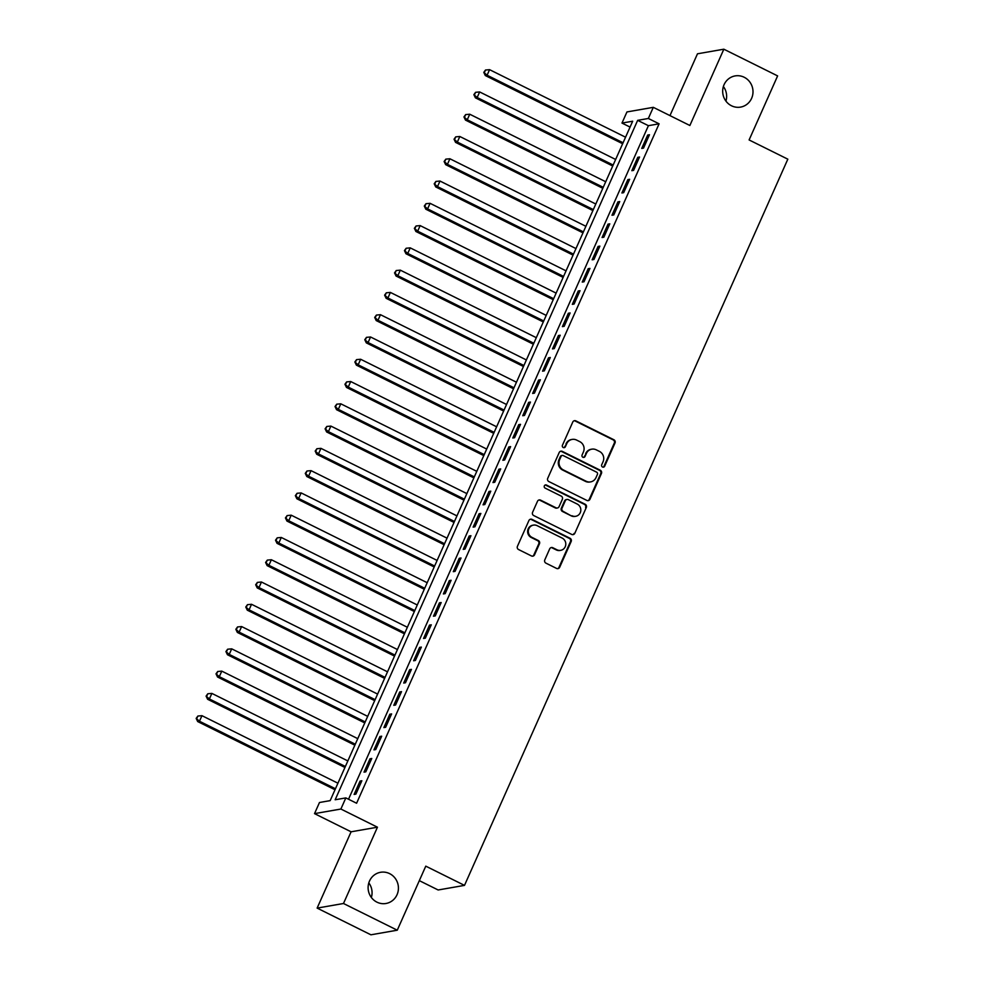 <?xml version="1.0" encoding="UTF-8"?>
<svg xmlns="http://www.w3.org/2000/svg" width="984" height="984" viewBox="0 0 984 984"><rect width="100%" height="100%" fill="white"/><g stroke="black" fill="none" stroke-linecap="round" stroke-linejoin="round"><path stroke-width="1.48" d="M602.515 467.019A1.697 1.624 80.1 0 0 604.668 466.219L615.012 442.984A2.423 2.325 80.1 0 0 613.881 439.75L575.874 420.881A2.423 2.325 80.1 0 0 572.786 422.013L562.442 445.248A1.697 1.624 80.1 0 0 564.213 447.659A1.697 1.624 80.1 0 0 565.394 446.711L566.735 443.71A7.774 7.429 80.1 0 1 576.612 440.069L579.773 441.644A7.774 7.429 80.1 0 1 583.414 451.988L582.085 455.002A1.697 1.624 80.1 0 0 583.844 457.4A1.697 1.624 80.1 0 0 585.037 456.465L586.378 453.464A7.774 7.429 80.1 0 1 596.242 449.823L599.416 451.385A7.774 7.429 80.1 0 1 603.057 461.742L601.716 464.743A1.697 1.624 80.1 0 0 602.515 467.019M603.118 467.179A1.697 1.624 80.1 0 0 603.955 466.342L614.299 443.108A2.423 2.325 80.1 0 0 613.167 439.873L575.16 421.004A2.423 2.325 80.1 0 0 574.127 420.758M563.844 447.671A1.697 1.624 80.1 0 0 564.681 446.834L566.735 443.71M583.487 457.425A1.697 1.624 80.1 0 0 584.324 456.588L586.378 453.464M389.615 873.632A15.83 15.141 80.1 0 0 380.55 872.291A15.83 15.141 80.1 0 0 368.225 885.661A15.83 15.141 80.1 0 0 376.921 902.144A15.83 15.141 80.1 0 0 385.999 903.484A15.83 15.141 80.1 0 0 398.311 890.102A15.83 15.141 80.1 0 0 389.615 873.632M744.187 77.256A15.83 15.141 80.1 0 0 735.109 75.916A15.83 15.141 80.1 0 0 722.797 89.298A15.83 15.141 80.1 0 0 731.493 105.768A15.83 15.141 80.1 0 0 740.558 107.108A15.83 15.141 80.1 0 0 752.883 93.726A15.83 15.141 80.1 0 0 744.187 77.256M544.792 559.896A2.423 2.325 80.1 0 0 545.923 563.131L556.587 568.432A2.423 2.325 80.1 0 0 559.675 567.288L571.163 541.495A2.423 2.325 80.1 0 0 570.019 538.26L532.012 519.38A2.423 2.325 80.1 0 0 528.925 520.524L517.436 546.317A2.423 2.325 80.1 0 0 518.58 549.552L531.458 555.948A2.423 2.325 80.1 0 0 534.546 554.816L539.466 543.771A2.423 2.325 80.1 0 0 538.322 540.536L531.938 537.362A6.494 6.212 80.1 0 1 533.426 525.112A6.494 6.212 80.1 0 1 537.141 525.665L562.172 538.088A6.494 6.212 80.1 0 1 560.683 550.339A6.494 6.212 80.1 0 1 556.956 549.785L552.787 547.719A2.423 2.325 80.1 0 0 549.699 548.851L544.792 559.896M345.839 797.901L340.882 809.033L314.523 813.633L319.48 802.501L330.169 800.632L632.675 121.216L621.986 123.074L626.943 111.942L653.302 107.33L648.345 118.474L637.657 120.343L335.163 799.758L345.839 797.901L356.602 803.239L659.096 123.812L648.345 118.474M653.302 107.33L689.87 125.497L723.843 49.2L777.618 75.903L749.107 139.949L787.827 159.174L464.497 885.379L425.777 866.154L397.265 930.2L343.49 903.496L377.45 827.2L340.882 809.033M586.858 500.425A2.423 2.325 80.1 0 0 589.945 499.294L601.433 473.488A2.423 2.325 80.1 0 0 600.302 470.254L562.294 451.373A2.423 2.325 80.1 0 0 559.207 452.517L547.719 478.322A2.423 2.325 80.1 0 0 548.851 481.557L586.858 500.425M586.304 507.486L574.816 533.291A2.423 2.325 80.1 0 1 571.729 534.423L533.722 515.554A2.423 2.325 80.1 0 1 532.578 512.32L537.498 501.274A2.423 2.325 80.1 0 1 540.585 500.143L555.997 507.793A2.423 2.325 80.1 0 0 559.084 506.649L562.344 499.331A2.423 2.325 80.1 0 0 561.2 496.096L545.161 488.126A1.697 1.624 80.1 0 1 545.542 484.915A1.697 1.624 80.1 0 1 546.514 485.063L585.16 504.251A2.423 2.325 80.1 0 1 586.304 507.486L574.816 533.291M397.265 930.2L370.906 934.8L317.131 908.097L343.49 903.496M723.843 49.2L697.484 53.8L669.969 115.608M643.524 148.104L649.477 134.746L647.693 135.054L641.74 148.424L643.524 148.104M633.598 170.38L639.551 157.022L637.767 157.329L631.826 170.699L633.598 170.38M623.684 192.655L629.637 179.297L627.853 179.605L621.9 192.975L623.684 192.655M613.77 214.93L619.723 201.572L617.94 201.88L611.986 215.25L613.77 214.93M603.844 237.218L609.797 223.848L608.014 224.155L602.073 237.525L603.844 237.218M593.93 259.493L599.883 246.123L598.1 246.43L592.147 259.801L593.93 259.493M584.016 281.768L589.957 268.398L588.186 268.706L582.233 282.076L584.016 281.768M574.09 304.044L580.043 290.674L578.26 290.981L572.319 304.351L574.09 304.044M564.176 326.319L570.13 312.949L568.346 313.256L562.393 326.627L564.176 326.319M554.263 348.594L560.203 335.224L558.432 335.544L552.479 348.902L554.263 348.594M544.337 370.87L550.29 357.499L548.506 357.819L542.565 371.177L544.337 370.87M534.423 393.145L540.376 379.775L538.592 380.095L532.639 393.452L534.423 393.145M524.509 415.42L530.45 402.05L528.679 402.37L522.725 415.728L524.509 415.42M514.583 437.696L520.536 424.338L518.752 424.645L512.799 438.003L514.583 437.696M504.669 459.971L510.622 446.613L508.839 446.921L502.886 460.291L504.669 459.971M494.755 482.246L500.696 468.888L498.925 469.196L492.972 482.566L494.755 482.246M484.829 504.521L490.782 491.164L488.999 491.471L483.046 504.841L484.829 504.521M474.915 526.797L480.868 513.439L479.085 513.746L473.132 527.116L474.915 526.797M465.002 549.072L470.942 535.714L469.171 536.022L463.218 549.392L465.002 549.072M455.075 571.36L461.029 557.989L459.245 558.297L453.292 571.667L455.075 571.36M445.162 593.635L451.115 580.265L449.331 580.572L443.378 593.942L445.162 593.635M435.248 615.91L441.189 602.54L439.418 602.848L433.464 616.218L435.248 615.91M425.322 638.186L431.275 624.815L429.491 625.123L423.538 638.493L425.322 638.186M415.408 660.461L421.361 647.091L419.578 647.398L413.624 660.768L415.408 660.461M405.494 682.736L411.435 669.366L409.664 669.686L403.711 683.044L405.494 682.736M395.568 705.011L401.521 691.641L399.738 691.961L393.784 705.319L395.568 705.011M385.654 727.287L391.607 713.917L389.824 714.236L383.871 727.594L385.654 727.287M375.74 749.562L381.681 736.192L379.91 736.512L373.957 749.87L375.74 749.562M365.814 771.837L371.767 758.479L369.984 758.787L364.031 772.145L365.814 771.837M659.096 123.812L648.407 125.681L348.533 799.229M360.07 781.062L354.117 794.432L355.901 794.113L361.854 780.755L360.07 781.062L361.411 781.726M419.332 880.643L438.138 889.979L464.497 885.379M371.362 897.482A15.83 15.141 80.1 0 0 368.816 882.894M725.934 101.106A15.83 15.141 80.1 0 0 723.388 86.518M377.45 827.2L351.091 831.8L317.131 908.097M351.091 831.8L314.523 813.633M630.055 127.084L621.986 123.074M648.407 125.681L637.657 120.343M647.693 135.054L649.034 135.718M637.767 157.329L639.12 157.993M627.853 179.605L629.194 180.269M617.94 201.88L619.28 202.544M608.014 224.155L609.367 224.819M598.1 246.43L599.441 247.107M588.186 268.706L589.527 269.382M578.26 290.981L579.613 291.658M568.346 313.256L569.687 313.933M558.432 335.544L559.773 336.208M548.506 357.819L549.859 358.483M538.592 380.095L539.933 380.759M528.679 402.37L530.019 403.034M518.752 424.645L520.106 425.309M508.839 446.921L510.179 447.585M498.925 469.196L500.266 469.86M488.999 491.471L490.352 492.135M479.085 513.746L480.426 514.411M469.171 536.022L470.512 536.686M459.245 558.297L460.598 558.973M449.331 580.572L450.672 581.249M439.418 602.848L440.758 603.524M429.491 625.123L430.844 625.799M419.578 647.398L420.918 648.075M409.664 669.686L411.004 670.35M399.738 691.961L401.091 692.625M389.824 714.236L391.165 714.901M379.91 736.512L381.251 737.176M369.984 758.787L371.337 759.451M591.79 449.159L591.077 449.282A7.774 7.429 80.1 0 0 585.664 453.587M572.159 439.405L571.446 439.528A7.774 7.429 80.1 0 0 566.021 443.833M587.891 500.659A2.423 2.325 80.1 0 0 589.231 499.417L600.72 473.612A2.423 2.325 80.1 0 0 599.588 470.377L561.581 451.508A2.423 2.325 80.1 0 0 560.548 451.262M597.411 474.423A1.697 1.624 80.1 0 0 596.611 472.16L563.254 455.592A1.697 1.624 80.1 0 0 561.089 456.392L559.675 459.565A7.774 7.429 80.1 0 0 563.315 469.909L586.12 481.238A7.774 7.429 80.1 0 0 595.996 477.597L597.411 474.423M562.282 455.444L561.569 455.58A1.697 1.624 80.1 0 0 560.376 456.514L561.089 456.392M590.572 481.889L589.859 482.012A7.774 7.429 80.1 0 1 585.418 481.361L562.614 470.032A7.774 7.429 80.1 0 1 558.961 459.688L560.376 456.514M572.75 534.669A2.423 2.325 80.1 0 0 574.102 533.414M557.387 508.002L556.673 508.125A2.423 2.325 80.1 0 1 555.284 507.916L539.872 500.266A2.423 2.325 80.1 0 0 538.838 500.02M585.591 507.609A2.423 2.325 80.1 0 0 584.447 504.374L545.8 485.186A1.697 1.624 80.1 0 0 545.197 485.026M571.987 515.739A6.494 6.212 80.1 0 0 580.769 510.794A6.494 6.212 80.1 0 0 577.202 504.042L568.383 499.663A2.423 2.325 80.1 0 0 565.296 500.794L562.036 508.125A2.423 2.325 80.1 0 0 563.18 511.36L571.274 515.862A6.494 6.212 80.1 0 0 575 516.416L575.714 516.28M566.993 499.454L566.28 499.577A2.423 2.325 80.1 0 0 564.582 500.918L565.296 500.794M571.274 515.862L562.467 511.483A2.423 2.325 80.1 0 1 561.323 508.248L564.582 500.918M560.683 550.339L559.97 550.462A6.494 6.212 80.1 0 1 556.243 549.908L552.073 547.842A2.423 2.325 80.1 0 0 551.04 547.608M533.426 525.112L532.713 525.247A6.494 6.212 80.1 0 0 531.225 537.485L531.938 537.362M532.492 556.194A2.423 2.325 80.1 0 0 533.832 554.939L538.752 543.894A2.423 2.325 80.1 0 0 537.608 540.659L531.225 537.485M557.62 568.666A2.423 2.325 80.1 0 0 558.961 567.411L570.449 541.618A2.423 2.325 80.1 0 0 569.306 538.383L531.298 519.503A2.423 2.325 80.1 0 0 530.278 519.269M625.553 137.194L489.577 69.667L487.092 75.227L485.309 75.547L622.638 143.738M484.509 72.263L485.493 70.036L483.796 72.386L487.092 75.227L623.081 142.754M485.493 70.036L489.577 69.667M485.309 75.547L483.796 72.386M615.64 159.47L479.651 91.942L477.178 97.502L475.395 97.822L612.724 166.013M474.583 94.538L475.579 92.311L473.87 94.661L477.178 97.502L613.155 165.029M475.579 92.311L479.651 91.942M475.395 97.822L473.87 94.661M605.713 181.745L469.737 114.218L467.252 119.79L465.481 120.097L602.798 188.288M464.669 116.813L465.666 114.587L463.956 116.948L467.252 119.79L603.241 187.317M465.666 114.587L469.737 114.218M465.481 120.097L463.956 116.948M595.8 204.02L459.823 136.493L457.339 142.065L455.555 142.373L592.885 210.564M454.756 139.088L455.74 136.862L454.042 139.224L457.339 142.065L593.327 209.592M455.74 136.862L459.823 136.493M455.555 142.373L454.042 139.224M585.886 226.295L449.897 158.768L447.425 164.34L445.641 164.648L582.971 232.839M444.829 161.376L445.826 159.137L444.116 161.499L447.425 164.34L583.401 231.867M445.826 159.137L449.897 158.768M445.641 164.648L444.116 161.499M575.96 248.571L439.983 181.044L437.499 186.616L435.715 186.923L573.045 255.114M434.916 183.651L435.912 181.425L434.202 183.774L437.499 186.616L573.487 254.143M435.912 181.425L439.983 181.044M435.715 186.923L434.202 183.774M566.046 270.846L430.069 203.319L427.585 208.891L425.801 209.198L563.131 277.39M425.002 205.927L425.986 203.7L424.288 206.05L427.585 208.891L563.574 276.418M425.986 203.7L430.069 203.319M425.801 209.198L424.288 206.05M556.132 293.121L420.143 225.594L417.671 231.166L415.888 231.474L553.217 299.665M415.076 228.202L416.072 225.976L414.362 228.325L417.671 231.166L553.648 298.693M416.072 225.976L420.143 225.594M415.888 231.474L414.362 228.325M546.206 315.397L410.23 247.87L407.745 253.442L405.962 253.749L543.291 321.952M405.162 250.477L406.158 248.251L404.449 250.6L407.745 253.442L543.734 320.969M406.158 248.251L410.23 247.87M405.962 253.749L404.449 250.6M536.292 337.672L400.316 270.145L397.831 275.717L396.048 276.024L533.377 344.228M395.248 272.752L396.232 270.526L394.535 272.875L397.831 275.717L533.82 343.244M396.232 270.526L400.316 270.145M396.048 276.024L394.535 272.875M526.379 359.947L390.39 292.42L387.917 297.992L386.134 298.3L523.463 366.503M385.322 295.028L386.318 292.802L384.609 295.151L387.917 297.992L523.894 365.519M386.318 292.802L390.39 292.42M386.134 298.3L384.609 295.151M516.452 382.222L380.476 314.695L377.991 320.267L376.208 320.575L513.537 388.778M375.408 317.303L376.405 315.077L374.695 317.426L377.991 320.267L513.98 387.794M376.405 315.077L380.476 314.695M376.208 320.575L374.695 317.426M506.539 404.498L370.55 336.983L368.077 342.543L366.294 342.863L503.623 411.054M365.494 339.578L366.478 337.352L364.781 339.701L368.077 342.543L504.066 410.07M366.478 337.352L370.55 336.983M366.294 342.863L364.781 339.701M496.625 426.785L360.636 359.258L358.164 364.818L356.38 365.138L493.71 433.329M355.568 361.854L356.565 359.627L354.855 361.977L358.164 364.818L494.14 432.345M356.565 359.627L360.636 359.258M356.38 365.138L354.855 361.977M486.699 449.061L350.722 381.534L348.238 387.093L346.454 387.413L483.784 455.604M345.655 384.129L346.651 381.903L344.941 384.252L348.238 387.093L484.226 454.62M346.651 381.903L350.722 381.534M346.454 387.413L344.941 384.252M476.785 471.336L340.796 403.809L338.324 409.369L336.54 409.688L473.87 477.88M335.741 406.404L336.725 404.178L335.027 406.527L338.324 409.369L474.3 476.896M336.725 404.178L340.796 403.809M336.54 409.688L335.027 406.527M466.871 493.611L330.882 426.084L328.41 431.656L326.627 431.964L463.956 500.155M325.815 428.68L326.811 426.453L325.101 428.815L328.41 431.656L464.387 499.183M326.811 426.453L330.882 426.084M326.627 431.964L325.101 428.815M456.945 515.887L320.969 448.36L318.484 453.932L316.7 454.239L454.03 522.43M315.901 450.955L316.897 448.729L315.188 451.09L318.484 453.932L454.473 521.458M316.897 448.729L320.969 448.36M316.7 454.239L315.188 451.09M447.031 538.162L311.042 470.635L308.57 476.207L306.787 476.514L444.116 544.706M305.987 473.243L306.971 471.004L305.274 473.365L308.57 476.207L444.547 543.734M306.971 471.004L311.042 470.635M306.787 476.514L305.274 473.365M437.117 560.437L301.129 492.91L298.656 498.482L296.873 498.79L434.202 566.981M296.061 495.518L297.057 493.291L295.348 495.641L298.656 498.482L434.633 566.009M297.057 493.291L301.129 492.91M296.873 498.79L295.348 495.641M427.191 582.712L291.215 515.186L288.73 520.757L286.947 521.065L424.276 589.256M286.147 517.793L287.131 515.567L285.434 517.916L288.73 520.757L424.719 588.284M287.131 515.567L291.215 515.186M286.947 521.065L285.434 517.916M417.277 604.988L281.289 537.461L278.816 543.033L277.033 543.34L414.362 611.531M276.233 540.068L277.217 537.842L275.52 540.191L278.816 543.033L414.793 610.56M277.217 537.842L281.289 537.461M277.033 543.34L275.52 540.191M407.364 627.263L271.375 559.736L268.89 565.308L267.119 565.615L404.449 633.819M266.307 562.344L267.304 560.117L265.594 562.467L268.89 565.308L404.879 632.835M267.304 560.117L271.375 559.736M267.119 565.615L265.594 562.467M397.438 649.538L261.461 582.011L258.976 587.583L257.193 587.891L394.522 656.094M256.393 584.619L257.377 582.393L255.68 584.742L258.976 587.583L394.965 655.11M257.377 582.393L261.461 582.011M257.193 587.891L255.68 584.742M387.524 671.814L251.535 604.287L249.063 609.859L247.279 610.166L384.609 678.37M246.467 606.894L247.464 604.668L245.766 607.017L249.063 609.859L385.039 677.386M247.464 604.668L251.535 604.287M247.279 610.166L245.766 607.017M377.61 694.089L241.621 626.562L239.137 632.134L237.365 632.441L374.695 700.645M236.554 629.17L237.55 626.943L235.84 629.293L239.137 632.134L375.125 699.661M237.55 626.943L241.621 626.562M237.365 632.441L235.84 629.293M367.684 716.364L231.707 648.837L229.223 654.409L227.439 654.729L364.769 722.92M226.64 651.445L227.624 649.219L225.926 651.568L229.223 654.409L365.212 721.936M227.624 649.219L231.707 648.837M227.439 654.729L225.926 651.568M357.77 738.652L221.781 671.125L219.309 676.684L217.525 677.004L354.855 745.196M216.714 673.72L217.71 671.494L216.013 673.843L219.309 676.684L355.286 744.211M217.71 671.494L221.781 671.125M217.525 677.004L216.013 673.843M347.856 760.927L211.868 693.4L209.383 698.96L207.612 699.28L344.941 767.471M206.8 695.995L207.796 693.769L206.087 696.119L209.383 698.96L345.372 766.487M207.796 693.769L211.868 693.4M207.612 699.28L206.087 696.119M337.93 783.202L201.954 715.676L199.469 721.235L197.686 721.555L335.015 789.746M196.886 718.271L197.87 716.044L196.173 718.394L199.469 721.235L335.458 788.762M197.87 716.044L201.954 715.676M197.686 721.555L196.173 718.394M603.955 466.342L604.668 466.219M564.681 446.834L565.394 446.711M584.324 456.588L585.037 456.465M575.16 421.004L575.874 420.881M613.167 439.873L613.881 439.75M614.299 443.108L615.012 442.984M561.581 451.508L562.294 451.373M599.588 470.377L600.302 470.254M600.72 473.612L601.433 473.488M589.231 499.417L589.945 499.294M558.961 459.688L559.675 459.565M562.614 470.032L563.315 469.909M585.418 481.361L586.12 481.238M539.872 500.266L540.585 500.143M555.284 507.916L555.997 507.793M545.8 485.186L546.514 485.063M584.447 504.374L585.16 504.251M561.323 508.248L562.036 508.125M562.467 511.483L563.18 511.36M552.073 547.842L552.787 547.719M556.243 549.908L556.956 549.785M537.608 540.659L538.322 540.536M538.752 543.894L539.466 543.771M533.832 554.939L534.546 554.816M531.298 519.503L532.012 519.38M569.306 538.383L570.019 538.26M570.449 541.618L571.163 541.495M558.961 567.411L559.675 567.288"/></g></svg>
